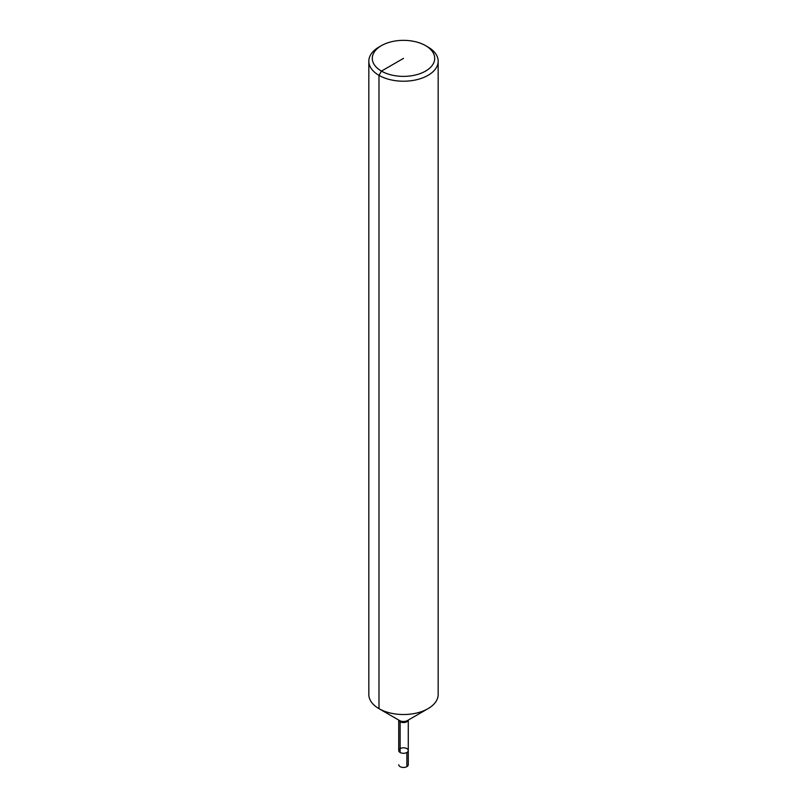 <?xml version="1.0" encoding="UTF-8"?>
<svg xmlns="http://www.w3.org/2000/svg" width="807" height="807" viewBox="0 0 807 807"><rect width="100%" height="100%" fill="white"/><g stroke="black" fill="none" stroke-linecap="round" stroke-linejoin="round"><path stroke-width="1.21" d="M428.013 47.038L425.561 45.626L428.013 47.038A34.671 20.014 180 0 1 438.171 61.201L438.171 694.514A34.671 20.014 180 0 1 428.013 708.667A34.671 20.014 180 0 1 378.987 708.667A34.671 20.014 180 0 1 368.829 694.514L368.829 61.201A34.671 20.014 180 0 1 378.987 47.038L381.439 45.626A31.201 18.016 180 0 1 425.561 45.626L425.561 45.626A31.201 18.016 180 0 1 425.561 71.107A31.201 18.016 180 0 1 381.439 71.107A31.201 18.016 180 0 1 381.439 45.626M438.171 61.201A34.671 20.014 180 0 1 403.5 81.214A34.671 20.014 180 0 1 368.829 61.201M408.271 720.066L408.271 750.55A4.771 2.754 180 0 1 403.5 753.304A4.771 2.754 180 0 1 398.729 750.55A4.771 2.754 180 0 1 401.674 748.008A4.771 2.754 180 0 1 406.869 748.603A4.771 2.754 180 0 1 408.271 750.55A4.771 2.754 180 0 1 403.5 753.304A4.771 2.754 180 0 1 398.729 750.55A4.771 2.754 180 0 1 400.131 748.603M408.271 750.55L408.271 764.703A4.771 2.754 180 0 1 405.326 767.245A4.771 2.754 180 0 1 400.131 766.65A4.771 2.754 180 0 1 398.729 764.703A4.771 2.754 180 0 0 401.674 767.245A4.771 2.754 180 0 0 406.869 766.65L406.869 752.497A4.771 2.754 180 0 1 401.674 753.092A4.771 2.754 180 0 1 398.729 750.55L398.729 720.066M400.131 752.497L400.131 721.751A2.603 1.503 120 0 0 399.586 720.56L378.987 708.667L399.586 720.56A5.528 3.188 180 0 0 407.414 720.56L428.013 708.667M403.5 58.366L381.439 71.107L378.987 75.354L378.987 708.667M408.241 720.086A4.771 2.754 180 0 1 403.5 722.558A4.771 2.754 180 0 1 398.759 720.086"/></g></svg>
